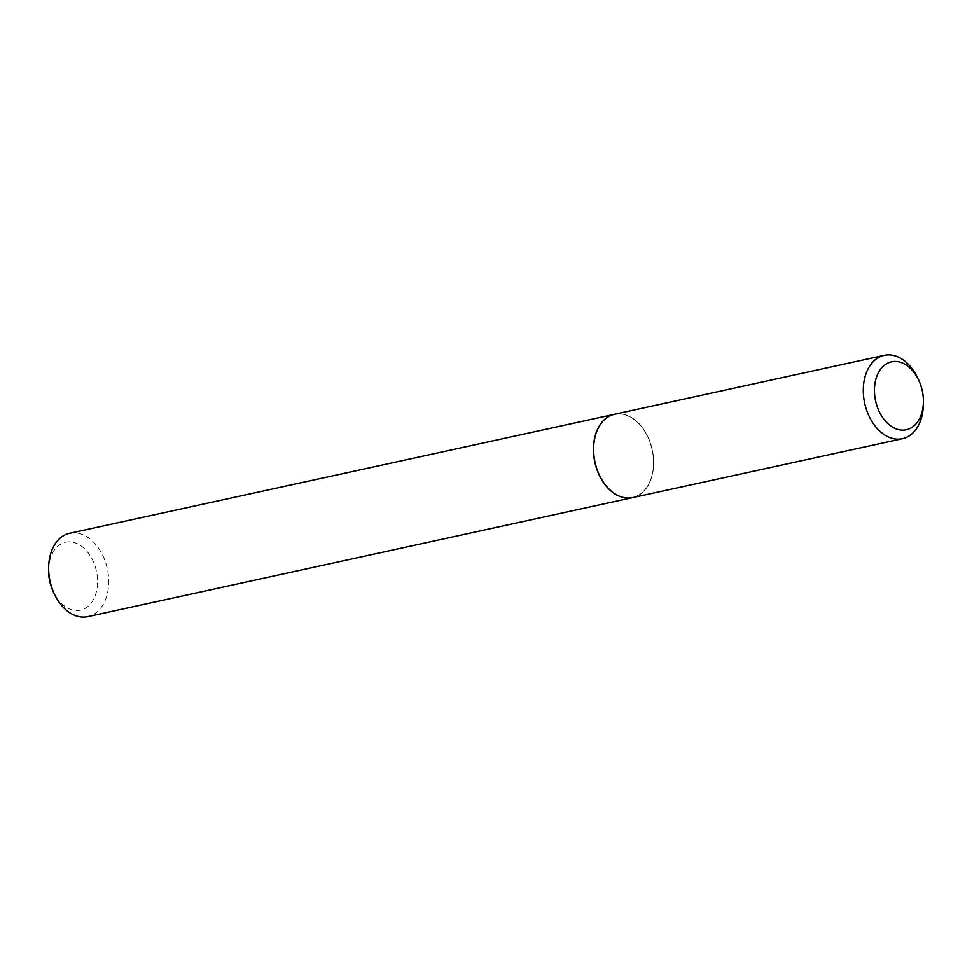 <?xml version="1.0" encoding="UTF-8"?>
<svg xmlns="http://www.w3.org/2000/svg" width="972" height="972" viewBox="0 0 972 972"><rect width="100%" height="100%" fill="white"/><g stroke="black" fill="none" stroke-linecap="round" stroke-linejoin="round"><path stroke-width="0.73" stroke-dasharray="4.86 3.65" d="M917.434 377.561A42.647 29.306 -102.3 0 1 919.658 382.859A42.647 29.306 -102.3 0 1 923.351 404.656M614.523 414.266A42.647 29.306 -102.3 0 1 649.976 441.774A42.647 29.306 -102.3 0 1 632.736 497.603M48.6 569.981A34.773 23.887 -102.3 0 1 61.309 543.846A34.773 23.887 -102.3 0 1 94.563 564.659A34.773 23.887 -102.3 0 1 84.856 608.557A34.773 23.887 -102.3 0 1 53.424 592.07M69.571 533.312A42.647 29.306 -102.3 0 1 106.288 564.72A42.647 29.306 -102.3 0 1 93.118 614.668A42.647 29.306 -102.3 0 1 87.784 616.649M614.462 414.279A42.647 29.306 -102.3 0 1 647.607 436.501A42.647 29.306 -102.3 0 1 653.524 463.595A42.647 29.306 -102.3 0 1 637.936 495.647A42.647 29.306 -102.3 0 1 632.663 497.615M609.25 416.429A42.452 29.172 -102.3 0 1 647.631 436.562A42.452 29.172 -102.3 0 1 653.524 463.535A42.452 29.172 -102.3 0 1 638.009 495.441A42.452 29.172 -102.3 0 1 597.403 470.023A42.452 29.172 -102.3 0 1 609.25 416.429"/><path stroke-width="1.46" d="M923.4 402.019L923.351 404.656A42.647 29.306 -102.3 0 1 902.429 438.688A42.647 29.306 -102.3 0 1 866.975 411.18A42.647 29.306 -102.3 0 1 884.216 355.351A42.647 29.306 -102.3 0 1 917.434 377.561L918.576 379.93A34.773 23.887 -102.3 0 1 920.387 384.256A34.773 23.887 -102.3 0 1 923.4 402.019A34.773 23.887 -102.3 0 1 904.713 430.037A34.773 23.887 -102.3 0 1 877.437 407.341A34.773 23.887 -102.3 0 1 885.699 364.318A34.773 23.887 -102.3 0 1 918.576 379.93M902.429 438.688L632.736 497.603A42.647 29.306 -102.3 0 1 597.282 470.096A42.647 29.306 -102.3 0 1 614.523 414.266L884.216 355.351M632.663 497.615A42.647 29.306 -102.3 0 1 632.59 497.628L87.784 616.649A42.647 29.306 -102.3 0 1 54.566 594.439A42.647 29.306 -102.3 0 1 48.649 567.344A42.647 29.306 -102.3 0 1 64.237 535.293A42.647 29.306 -102.3 0 1 69.571 533.312L614.389 414.303A42.647 29.306 -102.3 0 1 614.462 414.279M632.59 497.628A42.647 29.306 -102.3 0 1 595.872 466.22A42.647 29.306 -102.3 0 1 609.043 416.283A42.647 29.306 -102.3 0 1 614.389 414.303M54.566 594.439L53.424 592.07A34.773 23.887 -102.3 0 1 48.6 569.981L48.649 567.344"/></g></svg>

